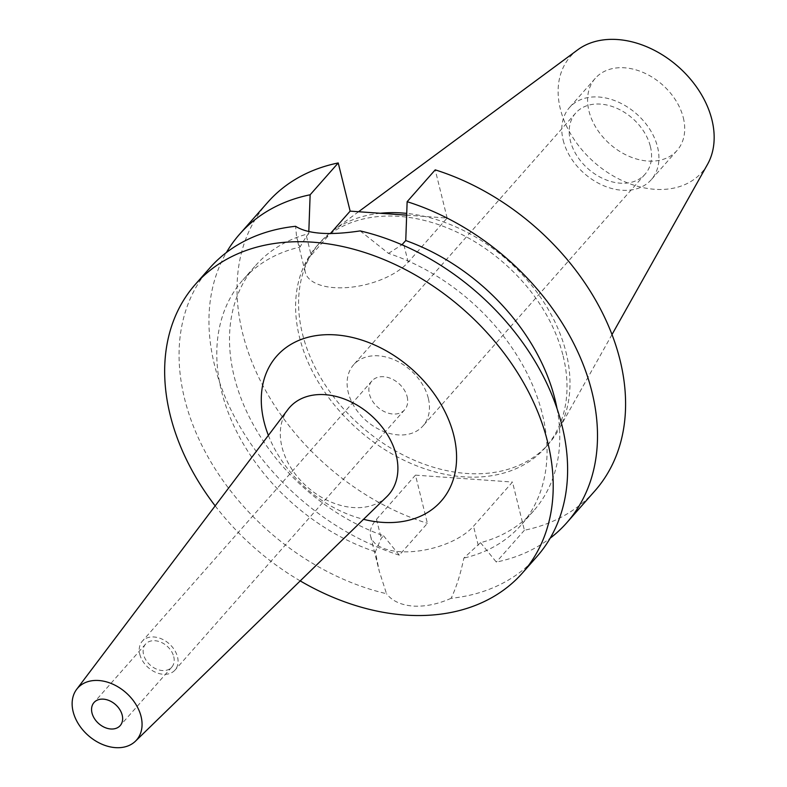 <?xml version="1.0" encoding="UTF-8"?>
<svg xmlns="http://www.w3.org/2000/svg" width="787" height="787" viewBox="0 0 787 787"><rect width="100%" height="100%" fill="white"/><g stroke="black" fill="none" stroke-linecap="round" stroke-linejoin="round"><path stroke-width="0.59" stroke-dasharray="3.94 2.95" d="M683.323 117.784A54.529 39.616 41.4 0 1 677.036 150.494A54.529 39.616 41.4 0 1 628.164 155.934A54.529 39.616 41.4 0 1 588.971 111.056A54.529 39.616 41.4 0 1 595.257 78.346A54.529 39.616 41.4 0 1 644.13 72.896A54.529 39.616 41.4 0 1 683.323 117.784M563.187 140.273A54.529 39.616 -138.6 0 0 602.389 185.152A54.529 39.616 -138.6 0 0 651.262 179.711A54.529 39.616 -138.6 0 0 657.548 147.002A54.529 39.616 -138.6 0 0 618.356 102.113A54.529 39.616 -138.6 0 0 569.483 107.563A54.529 39.616 -138.6 0 0 563.187 140.273M650.377 146.49A46.236 33.595 41.4 0 1 645.045 174.232A46.236 33.595 41.4 0 1 603.599 178.846A46.236 33.595 41.4 0 1 570.359 140.784A46.236 33.595 41.4 0 1 575.691 113.043A46.236 33.595 41.4 0 1 617.136 108.429A46.236 33.595 41.4 0 1 650.377 146.49M428.285 398.212A46.236 33.595 -138.6 0 0 395.054 360.161A46.236 33.595 -138.6 0 0 353.609 364.774A46.236 33.595 -138.6 0 0 348.277 392.516A46.236 33.595 -138.6 0 0 381.508 430.568A46.236 33.595 -138.6 0 0 422.953 425.954A46.236 33.595 -138.6 0 0 428.285 398.212M407.154 396.707A21.81 15.848 41.4 0 1 404.636 409.791A21.81 15.848 41.4 0 1 385.089 411.975A21.81 15.848 41.4 0 1 369.408 394.021A21.81 15.848 41.4 0 1 371.926 380.938A21.81 15.848 41.4 0 1 391.473 378.754A21.81 15.848 41.4 0 1 407.154 396.707M139.791 654.292A21.81 15.848 -138.6 0 0 155.462 672.246A21.81 15.848 -138.6 0 0 175.019 670.062A21.81 15.848 -138.6 0 0 177.528 656.978A21.81 15.848 -138.6 0 0 161.856 639.024A21.81 15.848 -138.6 0 0 142.299 641.208A21.81 15.848 -138.6 0 0 139.791 654.292M173.76 656.712A17.452 12.681 41.4 0 1 171.743 667.179A17.452 12.681 41.4 0 1 156.101 668.92A17.452 12.681 41.4 0 1 143.559 654.558A17.452 12.681 41.4 0 1 145.575 644.091A17.452 12.681 41.4 0 1 161.217 642.349A17.452 12.681 41.4 0 1 173.76 656.712M386.771 496.705A66.01 47.958 41.4 0 1 327.835 500.621A66.01 47.958 41.4 0 1 281.992 447.036A66.01 47.958 -138.6 0 1 287.924 409.496M268.387 435.378A109.629 79.654 -138.6 0 0 363.525 519.312M300.221 580.895A218.117 158.472 41.4 0 1 215.166 505.864M557.029 408.591A185.398 134.705 -138.6 0 1 533.665 510.812A185.398 134.705 -138.6 0 1 480.523 542.676L463.877 558.062C460.454 574.412 456.185 587.83 451.089 598.307A218.117 158.472 -138.6 0 0 536.891 556.606M209.775 268.003A218.117 158.472 -138.6 0 0 184.62 398.852A218.117 158.472 -138.6 0 0 386.506 593.703L379.216 571.028L375.36 551.746L381.233 538.367L383.525 535.76A185.398 134.705 -138.6 0 1 234.231 376.717A185.398 134.705 -138.6 0 1 255.618 265.504L242.898 279.916A185.398 134.705 41.4 0 1 299.965 247.088L296.65 237.418L295.578 226.302M451.089 598.307C437.887 604.18 425.196 606.777 413.008 606.088C400.868 605.036 392.034 600.914 386.506 593.703M383.525 535.76L399.314 555.15L427.4 523.325L415.477 475.141L376.511 519.302A56.054 26.561 -13.9 0 0 370.598 536.232A56.054 26.561 -13.9 0 0 399.53 551.648A56.054 26.561 -13.9 0 0 473.518 526.218L512.485 482.057L524.408 530.241A218.117 158.472 -138.6 0 0 594.874 490.891M360.171 230.906L388.483 253.394A185.398 134.705 41.4 0 1 542.332 414.011A185.398 134.705 41.4 0 1 520.945 525.224A185.398 134.705 41.4 0 1 463.877 558.062M255.618 265.504A185.398 134.705 -138.6 0 1 308.76 233.631L306.458 236.238L299.965 247.088M406.643 215.156L447.144 218.038L408.178 262.209A56.054 26.561 166.1 0 1 334.2 287.629A56.054 26.561 166.1 0 1 305.267 272.213A56.054 26.561 166.1 0 1 311.18 255.293L330.363 233.542M388.483 253.394L401.931 244.767M375.36 551.746A185.398 134.705 41.4 0 1 221.511 391.139A185.398 134.705 41.4 0 1 242.898 279.916M415.477 475.141L512.485 482.057M267.757 202.289A218.117 158.472 -138.6 0 0 242.593 333.137A218.117 158.472 -138.6 0 0 427.4 523.325M447.144 218.038L435.221 169.864M563.128 355.99A152.353 110.692 41.4 0 1 545.558 447.39A152.353 110.692 41.4 0 1 409.004 462.599A152.353 110.692 41.4 0 1 299.493 337.2A152.353 110.692 41.4 0 1 317.063 245.8A152.353 110.692 41.4 0 1 453.617 230.591A152.353 110.692 41.4 0 1 563.128 355.99M480.523 542.676L496.322 562.066A218.117 158.472 41.4 0 0 550.172 538.19M524.408 530.241L496.322 562.066M308.76 233.631L308.819 231.663M399.314 555.15A218.117 158.472 41.4 0 1 214.507 364.971A218.117 158.472 41.4 0 1 226.39 252.538M380.219 213.277A152.353 110.692 -138.6 0 0 332.704 230.837A152.353 110.692 -138.6 0 0 320.043 242.426A152.353 110.692 -138.6 0 0 302.464 333.826A152.353 110.692 -138.6 0 0 411.975 459.224A152.353 110.692 -138.6 0 0 548.529 444.016A152.353 110.692 -138.6 0 0 558.455 430.007A152.353 110.692 -138.6 0 0 566.109 352.615A152.353 110.692 -138.6 0 0 406.712 213.395M577.747 49.797A87.593 63.639 -138.6 0 0 560.364 109.019A87.593 63.639 -138.6 0 0 629.315 183.578A87.593 63.639 -138.6 0 0 707.543 164.316M478.23 545.283L473.518 526.218M376.511 519.302L381.233 538.367M306.458 236.238L311.18 255.293M408.178 262.209L403.465 243.153M677.036 150.494L651.262 179.711M595.257 78.346L569.483 107.563M645.045 174.232L422.953 425.954M575.691 113.043L353.609 364.774M404.636 409.791L175.019 670.062M371.926 380.938L142.299 641.208M171.743 667.179L120.185 725.614M145.575 644.091L94.017 702.525M370.598 536.232L379.216 571.028M305.267 272.213L296.65 237.418M533.665 510.812L520.945 525.224M548.529 444.016L545.558 447.39M320.043 242.426L317.063 245.8M358.557 211.733L332.704 230.837M612.001 334.573L558.455 430.007"/><path stroke-width="1.18" d="M92 712.992A17.452 12.681 -138.6 0 0 104.543 727.355A17.452 12.681 -138.6 0 0 120.185 725.614A17.452 12.681 -138.6 0 0 122.201 715.147A17.452 12.681 -138.6 0 0 109.659 700.784A17.452 12.681 -138.6 0 0 94.017 702.525A17.452 12.681 -138.6 0 0 92 712.992M141.07 716.495A39.261 28.529 41.4 0 1 135.453 741.187A39.261 28.529 41.4 0 1 100.402 743.528A39.261 28.529 41.4 0 1 73.132 711.655A39.261 28.529 41.4 0 1 76.664 689.323A39.261 28.529 41.4 0 1 111.892 683.765A39.261 28.529 41.4 0 1 141.07 716.495M76.664 689.323L287.924 409.496A66.01 47.958 -138.6 0 1 347.156 400.14A66.01 47.958 -138.6 0 1 396.215 455.171A66.01 47.958 41.4 0 1 386.771 496.705L135.453 741.187M363.525 519.312A109.629 79.654 -138.6 0 0 453.794 435.388A109.629 79.654 -138.6 0 0 335.744 334.908A109.629 79.654 -138.6 0 0 264.078 421.871A109.629 79.654 -138.6 0 0 268.387 435.378M215.166 505.864A218.117 158.472 41.4 0 1 170.218 415.172A218.117 158.472 41.4 0 1 195.373 284.333A218.117 158.472 41.4 0 1 390.864 262.553A218.117 158.472 41.4 0 1 547.654 442.078A218.117 158.472 41.4 0 1 522.489 572.926A218.117 158.472 41.4 0 1 300.221 580.895M522.489 572.926L536.891 556.606A218.117 158.472 -138.6 0 0 562.056 425.757A218.117 158.472 -138.6 0 0 360.171 230.906C329.35 235.539 307.815 234.005 295.578 226.302A218.117 158.472 -138.6 0 0 209.775 268.003L195.373 284.333M401.931 244.767L405.758 240.547L407.135 201.698L435.221 169.864A218.117 158.472 -138.6 0 1 620.028 360.043A218.117 158.472 -138.6 0 1 594.874 490.891L566.788 522.725A218.117 158.472 41.4 0 1 550.172 538.19M406.643 215.156L350.146 211.132L338.223 162.948A218.117 158.472 -138.6 0 0 267.757 202.289L239.671 234.123A218.117 158.472 41.4 0 1 310.137 194.782L308.819 231.663M330.363 233.542L350.146 211.132M557.029 408.591A185.398 134.705 -138.6 0 0 555.051 399.589A185.398 134.705 -138.6 0 0 405.758 240.547M407.135 201.698A218.117 158.472 41.4 0 1 591.942 391.877A218.117 158.472 41.4 0 1 566.788 522.725M338.223 162.948L310.137 194.782M226.39 252.538A218.117 158.472 41.4 0 1 239.671 234.123M406.712 213.395A152.353 110.692 -138.6 0 0 380.219 213.277M612.001 334.573L707.543 164.316A87.593 63.639 -138.6 0 0 711.93 119.821A87.593 63.639 -138.6 0 0 654.882 50.584A87.593 63.639 -138.6 0 0 577.747 49.797L358.557 211.733"/></g></svg>
